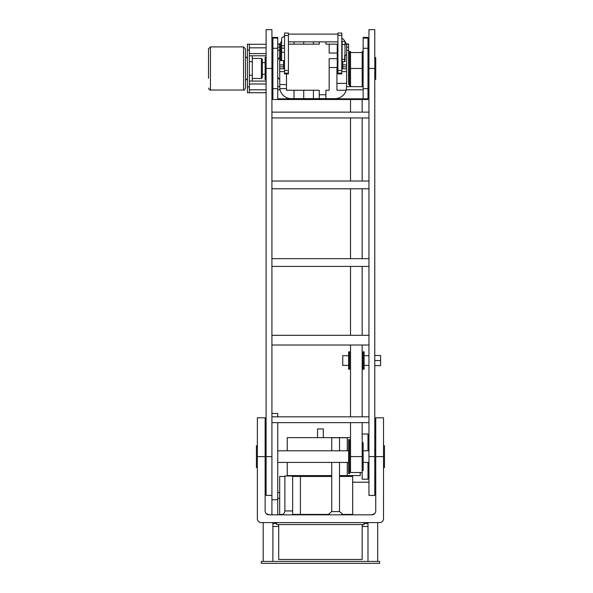 <?xml version="1.0" encoding="UTF-8"?>
<svg xmlns="http://www.w3.org/2000/svg" width="593" height="593" viewBox="0 0 593 593"><rect width="100%" height="100%" fill="white"/><g stroke="black" fill="none" stroke-linecap="round" stroke-linejoin="round"><path stroke-width="0.89" d="M368.957 456.61L368.957 68.462L374.776 68.462L374.776 495.422L368.957 495.422L368.957 456.61L374.776 456.61M374.776 68.462L374.776 29.65L368.957 29.65L368.957 68.462M368.957 422.646L271.92 422.646L271.92 456.61L271.92 29.65L266.101 29.65L266.101 495.422L271.92 495.422M271.92 345.015L368.957 345.015M271.92 335.312L368.957 335.312M271.92 188.789L368.957 188.789M271.92 181.028L368.957 181.028M277.746 416.827L277.746 413.477L271.92 413.477L271.92 416.827L368.957 416.827M271.92 266.42L368.957 266.42M271.92 258.659L368.957 258.659M271.92 117.955L368.957 117.955M271.92 112.129L368.957 112.129M363.138 88.646L363.138 48.285L367.986 48.285L367.986 88.646L363.138 88.646L363.138 99.513L367.986 99.513L367.986 88.646M367.986 48.285L367.986 38.115L363.138 38.115L363.138 48.285M367.986 38.115L367.986 37.411L363.138 37.411L363.138 38.115M272.891 38.115L277.746 38.115L277.746 37.411L272.891 37.411L272.891 48.285L277.746 48.285L277.746 60.204L277.746 50.301L279.681 50.301M272.891 48.285L272.891 88.646L277.746 88.646L277.746 76.719L277.746 86.622L279.681 86.622M277.746 88.646L277.746 99.513L272.891 99.513L272.891 88.646M277.746 38.115L277.746 48.285M346.297 89.802L363.138 89.802L363.138 99.513L277.746 99.513M280.029 89.802L277.746 89.802L277.746 98.816L367.986 98.816M346.638 47.129L348.58 47.129L348.58 82.82A3.884 3.884 0 0 0 351.679 86.622L363.138 86.704M279.681 44.305L277.746 44.305L277.746 47.129L279.681 47.129M348.58 47.129L348.58 43.956L346.112 43.956M383.515 467.477L384.486 467.477L384.486 445.743L383.515 445.743M257.362 445.743L256.398 445.743L256.398 467.477L257.362 467.477M374.776 57.595L375.747 57.595L375.747 79.336L374.776 79.336M267.273 514.42L269.007 514.835L371.87 514.835A3.884 3.884 0 0 0 375.747 510.951L375.747 417.798L383.515 417.798L383.515 518.712A3.884 3.884 0 0 1 379.631 522.596L261.246 522.596A3.884 3.884 0 0 1 257.362 518.712L257.362 417.798L265.13 417.798L265.13 510.951A3.884 3.884 0 0 0 269.007 514.835L266.361 513.783M331.739 462.429L331.739 510.951L331.687 511.574L327.862 514.835A3.884 3.884 0 0 0 329.634 514.405L292.638 514.405M373.605 514.42L371.87 514.835L374.517 513.79M374.776 513.516L371.87 514.835M266.101 513.516L269.007 514.835M339.507 462.429L339.507 510.951L339.559 511.574L343.384 514.835A3.884 3.884 0 0 1 341.612 514.405L352.657 514.405L352.657 476.446L339.507 476.446M292.638 514.835L292.638 510.951L284.877 510.951C284.358 513.59 283.069 514.887 280.993 514.835A3.884 3.884 0 0 0 282.772 514.405L280.993 514.835M292.638 510.951L292.638 476.016L284.877 476.016L284.877 510.951M362.36 524.538L362.36 526.473L367.986 526.473M272.891 526.473L278.71 526.473M347.268 450.791L347.268 437.745L339.507 437.745L339.507 450.791M339.507 437.745L331.739 437.745L331.739 450.791M346.082 475.586L346.082 476.446M279.681 57.603A3.884 3.884 0 0 0 277.657 61.005L277.657 75.919A3.884 3.884 0 0 0 279.681 79.329M349.551 473.592L349.551 439.628L348.58 439.628L348.58 473.592L349.551 473.592M362.167 470.583L363.138 470.583L363.138 442.637L362.167 442.637M349.603 85.444L350.522 85.444L350.522 51.48L349.551 51.48L349.551 85.392M363.138 51.48L362.167 51.48L362.167 85.444L363.138 85.444M350.522 422.646L350.522 472.525L362.167 472.525L362.167 422.646M350.522 416.827L350.522 345.015M350.522 335.312L350.522 266.42M350.522 258.659L350.522 188.789M350.522 181.028L350.522 117.955M350.522 112.129L350.522 99.513M350.522 86.185L350.522 68.462L362.167 68.462L362.167 86.704M362.167 416.827L362.167 345.015M362.167 335.312L362.167 266.42M362.167 258.659L362.167 188.789M362.167 181.028L362.167 117.955M362.167 112.129L362.167 99.513M266.101 456.61L271.92 456.61L271.92 514.835M277.746 422.646L277.746 514.835M362.167 472.525L362.167 479.203L367.986 479.203L367.986 462.429M367.986 450.791L367.986 434.017L362.167 434.017M282.772 514.405L279.681 514.405L279.681 476.446L284.877 476.446M292.638 476.446L331.739 476.446M300.406 514.405L300.406 476.461L292.638 476.461M339.507 475.586L360.225 475.586L360.225 472.525M331.739 475.586L287.249 475.586L287.249 462.429M350.522 437.634L287.249 437.634L287.249 450.791M347.268 475.586L347.268 462.429M266.101 79.625L265.13 79.625L265.13 57.306L266.101 57.306M252.277 78.476L261.365 78.476L261.365 58.448L262.336 59.419L262.336 74.288L265.13 74.288M208.514 78.276L208.514 48.841L208.514 78.276M247.429 78.476L245.487 80.418L245.487 88.083L245.487 48.841L245.487 78.276M245.487 62.487L245.487 74.444M262.336 59.419L262.336 77.505L261.365 78.476M266.101 92.723L247.429 92.723L249.371 92.723L249.371 44.208L247.429 44.208L247.429 50.027L249.371 50.027M247.429 92.723L247.429 50.027M249.371 75.259L252.277 75.259L252.277 61.672L249.371 61.672M252.277 55.794L252.277 61.672M252.277 75.259L252.277 81.078M249.371 53.6L266.101 53.6M249.371 55.794L266.101 55.794M249.371 47.825L266.101 47.825M249.371 44.26L266.101 44.26M249.371 89.81L266.101 89.81M249.371 83.991L266.101 83.991M249.371 81.078L266.101 81.078M349.551 369.276L349.551 351.812L348.58 351.812L348.58 369.276L349.551 369.276M363.138 356.178L363.138 369.276L364.102 369.276L364.102 351.812L363.138 351.812L363.138 356.178M348.58 365.399L342.754 365.399L342.754 355.689L348.58 355.689M374.776 365.584L380.602 365.584L380.602 360.544L374.776 360.544M374.776 355.503L380.602 355.503L380.602 360.544M364.102 524.538L276.775 524.538L276.775 522.596L364.102 522.596L364.102 524.538M278.71 524.538L278.71 559.466L362.167 559.466L362.167 524.538L278.71 524.538M261.246 561.408L261.246 563.35L379.631 563.35L379.631 561.408L261.246 561.408M272.891 561.408L272.891 522.596M263.188 561.408L263.188 522.596M377.689 561.408L377.689 522.596M367.986 561.408L367.986 522.596M317.529 514.835L317.529 514.405M323.348 514.835L323.348 514.405M317.529 475.586L317.529 476.446M323.348 475.586L323.348 476.446M323.348 437.634L323.348 428.932L317.529 428.932L317.529 437.634M325.29 475.586L325.29 476.446M367.986 449.605L368.957 449.605M374.776 449.605L375.747 449.605M352.657 482.205L368.957 482.205M374.776 482.205L375.747 482.205M345.007 61.672L345.007 50.027M337.906 50.027L337.239 50.027M344.696 59.47L342.094 59.47L342.094 61.672L342.754 61.672L341.79 61.672M337.906 61.672L337.239 61.672M337.239 67.528L337.239 44.164L329.167 44.164L329.167 53.029L337.239 53.029M325.905 41.873L325.905 44.164L329.167 44.164M288.42 44.164L319.249 44.164L319.249 41.873M286.471 73.917L286.471 90.255L319.249 90.255L319.249 98.638L294.017 98.638L294.017 90.255M337.239 58.67L329.167 58.67L329.167 90.255L325.905 90.255L325.905 98.638L319.249 98.638M281.623 40.991A11.645 11.645 0 0 0 280.141 44.201M325.905 98.638L334.993 98.638A11.645 11.645 0 0 0 346.171 90.262L346.638 86.993L346.638 71.62L341.79 71.62M286.471 88.653L279.8 88.653A11.645 11.645 0 0 0 291.326 98.638L294.017 98.638M313.43 98.638L313.43 90.255L319.249 90.255M344.689 61.628L344.689 60.516L344.689 61.628L342.754 61.628L342.754 66.831L346.638 66.839L342.754 66.831L342.754 68.781L346.638 68.781L346.638 47.433A11.645 11.645 0 0 0 345.007 41.48M344.978 41.436A11.645 11.645 0 0 0 341.79 37.974M319.167 41.873L319.249 44.164L313.43 44.164L313.43 41.873M303.727 90.255L303.727 98.638M303.727 41.873L303.727 44.164M344.696 60.516L344.696 55.193M346.638 83.405L336.928 83.405L336.928 67.528L337.906 67.528M336.928 83.405L336.928 90.262L346.171 90.262M279.8 88.653L279.681 68.781L283.565 68.781L283.565 60.997L284.455 60.694L279.681 60.508L279.681 68.781M346.638 68.781L346.638 71.62M283.565 66.839L279.681 66.831L283.565 66.839M280.645 60.508L280.645 44.201L279.681 44.201L279.681 60.508M284.536 68.781L283.565 68.781M346.638 55.193L345.007 55.193M342.754 68.781L341.79 68.781M342.754 67.528L341.79 67.528M337.906 68.781L336.928 68.81M280.645 50.316L281.623 50.316M345.007 59.47L345.007 41.436L342.094 41.436L342.094 59.47M337.906 35.172L341.79 35.498L341.79 33.052L337.906 33.052L337.906 35.172M337.906 73.273L341.79 73.273L341.79 73.917L337.906 73.917L337.906 35.498M284.536 73.154L284.536 33.052L288.42 33.052L288.42 73.917L284.536 73.917L284.536 73.154L288.42 73.154M341.79 73.273L341.79 35.498M281.623 60.694L281.623 45.943L284.484 45.572M284.536 35.995L281.623 38.056L281.623 45.943M284.536 52.214L281.623 52.214M266.101 68.462L271.92 68.462M346.638 50.301L348.58 50.301M346.216 44.305L348.58 44.305M346.638 86.622L351.679 86.622M383.515 456.61L375.747 456.61M265.13 456.61L257.362 456.61M339.559 511.574L331.687 511.574M272.891 523.567L276.775 523.567M364.102 523.567L367.986 523.567M345.986 475.586L345.986 476.446M339.596 475.586L339.596 476.446M350.522 456.61L362.167 456.61M210.456 46.906L243.545 46.906L243.545 90.025L210.456 90.025L210.456 46.906L208.514 48.841M247.429 86.904L249.371 86.904M319.249 94.754L325.905 94.754M294.017 44.164L294.017 41.873M337.906 71.62L336.928 71.62M346.638 64.889L342.754 64.889M283.565 64.889L279.681 64.889M286.471 84.54L279.681 84.54M284.536 71.62L279.681 71.62M345.007 44.579L342.094 44.579M337.906 70.53L341.79 70.53M337.906 73.154L341.79 73.154M284.536 35.498L288.42 35.498M284.536 70.53L288.42 70.53M284.536 73.273L288.42 73.273M281.623 48.159L284.536 48.159M277.746 43.956L280.215 43.956M348.58 74.288L349.551 74.288M367.986 74.288L368.957 74.288M348.58 62.643L349.551 62.643M367.986 62.643L368.957 62.643M265.13 462.429L266.101 462.429M277.746 462.429L348.58 462.429M363.138 462.429L368.957 462.429M374.776 462.429L375.747 462.429M265.13 450.791L266.101 450.791M277.746 450.791L348.58 450.791M363.138 450.791L368.957 450.791M374.776 450.791L375.747 450.791M350.522 470.583L349.551 470.583M350.522 442.637L349.551 442.637M350.522 52.547L362.167 52.547M271.92 499.743L277.746 499.743M279.681 498.335L277.746 498.335M279.681 492.516L277.746 492.516M271.92 74.288L272.891 74.288M262.336 62.643L265.13 62.643M271.92 62.643L272.891 62.643M210.456 90.025C209.989 90.521 209.336 89.869 208.514 88.083M243.545 90.025C244.019 90.521 244.664 89.869 245.487 88.083M243.545 46.906L245.487 48.841M247.429 58.448L245.487 56.513M261.365 58.448L252.277 58.448M349.551 352.783L350.522 352.783M362.167 352.783L363.138 352.783M349.551 368.305L350.522 368.305M362.167 368.305L363.138 368.305M364.102 365.399L368.957 365.399M364.102 355.689L368.957 355.689M336.928 67.528L329.167 67.528M337.906 34.112L288.42 34.112M337.906 41.873L288.42 41.873"/></g></svg>
